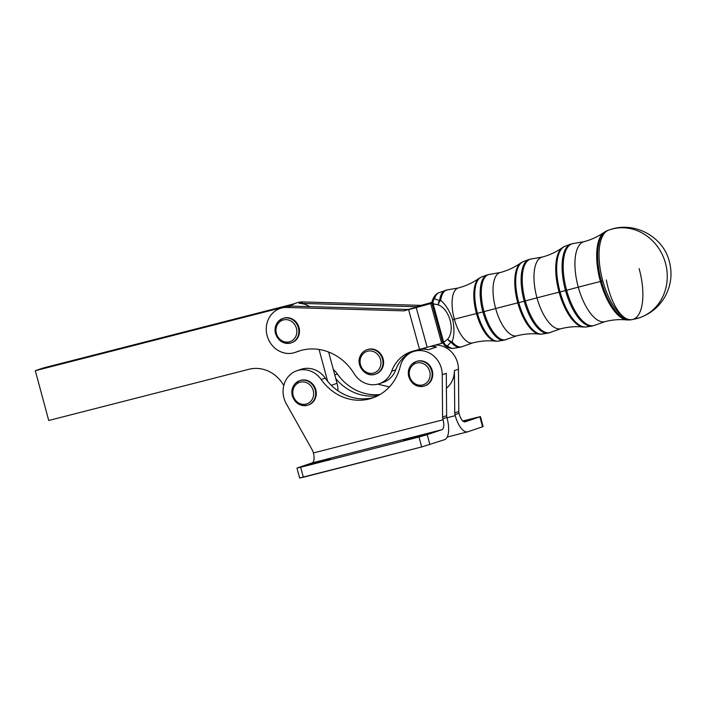 <?xml version="1.0" encoding="UTF-8"?>
<svg xmlns="http://www.w3.org/2000/svg" width="706" height="706" viewBox="0 0 706 706"><rect width="100%" height="100%" fill="white"/><g stroke="black" fill="none" stroke-linecap="round" stroke-linejoin="round"><path stroke-width="1.06" d="M276.267 332.932A11.349 10.334 71.3 0 1 289.31 320.259A11.349 10.334 71.3 0 1 293.643 339.409A11.349 10.334 71.3 0 1 276.267 332.932A11.349 10.334 -108.7 0 0 293.643 339.409A11.349 10.334 -108.7 0 0 289.31 320.259A11.349 10.334 -108.7 0 0 276.267 332.932M291.163 342.878A12.902 11.737 -108.7 0 0 298.135 326.887A12.902 11.737 -108.7 0 0 282.868 318.45A12.902 11.737 71.3 0 1 298.135 326.887A12.902 11.737 71.3 0 1 291.163 342.878A12.902 11.737 71.3 0 1 275.499 333.011A12.902 11.737 71.3 0 1 282.868 318.45L278.676 321.027C275.543 324.319 274.44 328.334 275.366 333.073C278.12 341.175 283.38 344.44 291.163 342.878L291.763 342.675A12.902 11.737 -108.7 0 0 298.735 326.684A12.902 11.737 -108.7 0 0 283.477 318.238L282.868 318.45M360.96 357.051A11.349 10.334 71.3 0 1 378.937 356.036A11.349 10.334 71.3 0 1 371.656 373.395A11.349 10.334 71.3 0 1 360.96 357.051A11.349 10.334 -108.7 0 0 371.656 373.395A11.349 10.334 -108.7 0 0 378.937 356.036A11.349 10.334 -108.7 0 0 360.96 357.051M375.274 374.171A12.902 11.737 -108.7 0 0 382.246 358.18A12.902 11.737 -108.7 0 0 366.979 349.735A12.902 11.737 71.3 0 1 382.246 358.18A12.902 11.737 71.3 0 1 375.274 374.171A12.902 11.737 71.3 0 1 362.505 370.182A12.902 11.737 71.3 0 1 360.263 356.142A12.902 11.737 71.3 0 1 366.979 349.735C363.819 350.873 361.543 353.044 360.139 356.239C355.595 365.655 365.867 377.939 375.274 374.171L375.883 373.959A12.902 11.737 -108.7 0 0 382.855 357.977A12.902 11.737 -108.7 0 0 367.588 349.532L366.979 349.735M293.193 395.678A11.349 10.334 71.3 0 1 305.645 382.352A11.349 10.334 71.3 0 1 310.772 401.326A11.349 10.334 71.3 0 1 293.193 395.678A11.349 10.334 -108.7 0 0 310.772 401.326A11.349 10.334 -108.7 0 0 305.645 382.352A11.349 10.334 -108.7 0 0 293.193 395.678M307.957 405.129A12.902 11.737 -108.7 0 0 314.929 389.138A12.902 11.737 -108.7 0 0 299.662 380.693A12.902 11.737 71.3 0 1 314.929 389.138A12.902 11.737 71.3 0 1 307.957 405.129A12.902 11.737 71.3 0 1 292.434 395.819A12.902 11.737 71.3 0 1 299.662 380.693L295.47 383.279C292.196 386.747 291.146 390.947 292.302 395.872C295.223 403.62 300.438 406.7 307.957 405.129L308.566 404.917A12.902 11.737 -108.7 0 0 315.538 388.935A12.902 11.737 -108.7 0 0 300.271 380.49L299.662 380.693M608.951 230.05A46.446 42.263 -108.7 0 1 609.64 229.812C633.485 220.987 662.378 235.883 669.032 260.417C672.641 273.143 671.247 285.295 664.858 296.873C658.945 306.925 650.482 313.896 639.477 317.771A46.446 42.263 -108.7 0 0 665.458 263.082A46.446 42.263 -108.7 0 0 609.64 229.812A46.446 42.263 71.3 0 1 665.458 263.082A46.446 42.263 71.3 0 1 639.477 317.771A46.446 42.263 71.3 0 1 633.22 319.324A46.261 19.141 75.3 0 0 639.124 268.571A46.261 19.141 -104.7 0 1 633.22 319.324A46.446 19.036 -99.1 0 1 631.941 319.641A46.446 19.036 -99.1 0 1 606.322 279.973A46.446 19.036 80.9 0 0 631.941 319.641L631.923 319.641A46.261 19.141 75.3 0 0 631.932 319.641A46.261 19.141 -104.7 0 1 602.792 280.9L601.371 281.262L602.792 280.9A46.261 19.141 75.3 0 0 631.923 319.641L630.414 319.889A46.111 19.08 -104.7 0 1 601.371 281.262L600.409 281.509A45.855 18.974 75.3 0 0 627.043 319.968A45.855 18.974 -104.7 0 1 600.409 281.509A83.855 2.242 -15.4 0 0 578.285 287.165A83.855 2.242 164.6 0 1 600.409 281.509L601.371 281.262A46.111 19.08 75.3 0 0 630.414 319.889L627.034 319.968C619.824 319.183 612.473 319.739 604.998 321.654A41.345 17.112 -104.7 0 1 578.285 287.165A83.855 2.242 -15.4 0 0 566.627 290.245A83.855 2.242 164.6 0 1 578.285 287.165A41.345 17.112 75.3 0 0 604.989 321.654L595.14 325.139A42.325 17.518 -104.7 0 1 566.627 290.245L565.515 290.537L566.627 290.245A42.325 17.518 75.3 0 0 595.14 325.139L592.202 326.022A42.369 17.535 -104.7 0 1 565.515 290.537L560.07 291.949L565.515 290.537A42.369 17.535 75.3 0 0 592.193 326.031L586.386 326.957A41.795 17.297 -104.7 0 1 560.07 291.949L559.099 292.196A41.539 17.191 75.3 0 0 583.227 327.037A41.539 17.191 -104.7 0 1 559.099 292.196A83.855 2.242 -15.4 0 0 536.975 297.853A37.03 15.32 75.3 0 0 560.891 328.74A37.03 15.32 -104.7 0 1 536.975 297.853A83.855 2.242 -15.4 0 0 525.317 300.933A38.009 15.726 75.3 0 0 550.927 332.27A38.009 15.726 -104.7 0 1 525.317 300.933L524.205 301.224L525.317 300.933A83.855 2.242 164.6 0 1 536.975 297.853A83.855 2.242 164.6 0 1 559.099 292.196L560.07 291.949A41.795 17.297 75.3 0 0 586.386 326.957A41.795 17.297 75.3 0 0 589.139 325.907A41.795 17.297 -104.7 0 1 586.386 326.957L583.218 327.037C575.893 326.234 568.454 326.807 560.899 328.74L548.174 333.1A38.053 15.744 -104.7 0 1 524.205 301.224L518.76 302.636L524.205 301.224A38.053 15.744 75.3 0 0 548.165 333.1L542.367 334.035A37.48 15.514 75.3 0 0 545.094 332.914A37.48 15.514 -104.7 0 1 542.358 334.035A37.48 15.514 -104.7 0 1 518.76 302.636L517.789 302.883L518.76 302.636A37.48 15.514 75.3 0 0 542.367 334.035L539.41 334.106A37.224 15.408 -104.7 0 1 517.789 302.883A83.855 2.242 -15.4 0 0 495.665 308.54A83.855 2.242 164.6 0 1 517.789 302.883A37.224 15.408 75.3 0 0 539.41 334.106C531.971 333.294 524.434 333.867 516.801 335.827A32.714 13.538 -104.7 0 1 495.665 308.54A83.855 2.242 -15.4 0 0 484.007 311.62A33.694 13.944 75.3 0 0 506.714 339.401A33.694 13.944 -104.7 0 1 484.007 311.62L482.904 311.911L484.007 311.62A83.855 2.242 164.6 0 1 495.665 308.54A32.714 13.538 75.3 0 0 516.792 335.827L504.146 340.168A33.738 13.961 -104.7 0 1 482.904 311.911L477.45 313.323L482.904 311.911A33.738 13.961 75.3 0 0 504.137 340.168L498.339 341.104A33.164 13.723 -104.7 0 1 477.45 313.323L476.479 313.57L477.45 313.323A33.164 13.723 75.3 0 0 498.339 341.104A33.164 13.723 75.3 0 0 501.048 339.904A33.164 13.723 -104.7 0 1 498.33 341.104L495.594 341.175A32.908 13.617 -104.7 0 1 476.479 313.57A83.855 2.242 -15.4 0 0 454.355 319.227A28.399 11.755 75.3 0 0 472.702 342.922A28.399 11.755 -104.7 0 1 454.355 319.227A83.855 2.242 -15.4 0 0 452.687 319.668C449.713 310.967 445.707 304.533 440.676 300.377A5.163 3.442 123.7 0 0 438.311 304.877A5.163 3.442 -56.3 0 1 440.676 300.377C445.707 304.533 449.713 310.967 452.687 319.668A83.855 2.242 164.6 0 1 454.355 319.227A83.855 2.242 164.6 0 1 476.479 313.57A32.908 13.617 75.3 0 0 495.594 341.175C488.049 340.354 480.415 340.936 472.702 342.913L462.492 346.531A29.378 12.161 -104.7 0 1 452.052 341.766A5.163 3.521 140.2 0 1 450.957 342.083A5.163 3.521 -39.8 0 0 452.052 341.766C454.346 336.021 454.558 328.652 452.687 319.668C454.558 328.652 454.346 336.021 452.052 341.766A5.163 3.592 -152.6 0 1 447.71 339.083A5.163 3.989 44.3 0 0 450.957 342.083A5.163 3.989 -135.7 0 1 447.71 339.083C455.405 330.443 449.51 309.034 438.311 304.877C449.51 309.034 455.405 330.443 447.71 339.083L443.721 342.419L447.71 339.083A5.163 3.592 27.4 0 0 452.052 341.766A29.378 12.161 75.3 0 0 462.492 346.531L460.118 347.246A29.423 12.178 -104.7 0 1 450.957 342.083L447.436 345.905A5.163 4.13 -124.3 0 1 443.721 342.419L433.069 303.704L443.721 342.419A5.163 4.13 55.7 0 0 447.436 345.905L450.957 342.083A29.423 12.178 75.3 0 0 460.118 347.246L453.755 348.27A28.796 11.914 -104.7 0 1 447.436 345.905A28.796 11.914 75.3 0 0 453.755 348.27C450.499 348.711 447.392 347.679 444.436 345.19A5.163 4.059 -50.1 0 0 447.436 345.905A5.163 4.059 129.9 0 1 444.436 345.19L442.768 342.595L443.721 342.419L442.768 342.595L432.125 303.88L433.069 303.704A5.163 4.068 -82.7 0 1 434.472 298.77A5.163 3.909 -162.7 0 0 432.169 300.985A5.163 3.909 17.3 0 1 434.472 298.77A28.796 11.914 -104.7 0 1 439.176 292.593A28.796 11.914 75.3 0 0 434.472 298.77A5.163 4.068 97.3 0 0 433.069 303.704L438.311 304.877A5.163 3.901 -71.9 0 1 439.564 300.641L434.472 298.77L439.564 300.641A29.423 12.178 -104.7 0 1 445.221 290.369A29.423 12.178 75.3 0 0 439.564 300.641A5.163 3.901 108.1 0 0 438.311 304.877L432.557 303.704A5.163 3.909 17.3 0 1 432.169 300.985C433.784 296.379 436.123 293.59 439.176 292.593L447.639 289.831A29.378 12.161 75.3 0 0 440.676 300.377A5.163 3.336 -172 0 0 439.564 300.641A5.163 3.336 8 0 1 440.676 300.377A29.378 12.161 -104.7 0 1 447.639 289.831L458.318 287.977A28.399 11.755 75.3 0 0 454.355 319.227A28.399 11.755 -104.7 0 1 458.318 287.969C466.004 285.921 472.941 282.682 479.118 278.279A32.908 13.617 75.3 0 0 476.479 313.57A32.908 13.617 -104.7 0 1 479.118 278.279L481.545 276.99A33.164 13.723 75.3 0 0 477.45 313.323A33.164 13.723 -104.7 0 1 481.545 276.99L487.069 274.952A33.738 13.961 75.3 0 0 482.904 311.911A33.738 13.961 -104.7 0 1 487.069 274.952L489.673 274.369A33.694 13.944 75.3 0 0 484.007 311.62A33.694 13.944 -104.7 0 1 489.673 274.369L500.227 272.534A32.714 13.538 75.3 0 0 495.665 308.54A32.714 13.538 -104.7 0 1 500.227 272.534C507.835 270.504 514.692 267.309 520.772 262.959A37.224 15.408 75.3 0 0 517.789 302.883A37.224 15.408 -104.7 0 1 520.772 262.959L523.384 261.573A37.48 15.514 75.3 0 0 518.76 302.636A37.48 15.514 -104.7 0 1 523.384 261.573L528.909 259.534A38.053 15.744 75.3 0 0 524.205 301.224A38.053 15.744 -104.7 0 1 528.909 259.534L531.706 258.908A38.009 15.726 75.3 0 0 525.317 300.933A38.009 15.726 -104.7 0 1 531.715 258.908L542.137 257.099A37.03 15.32 75.3 0 0 536.975 297.853A37.03 15.32 -104.7 0 1 542.137 257.099C549.665 255.078 556.434 251.927 562.426 247.638A41.539 17.191 75.3 0 0 559.099 292.196A41.539 17.191 -104.7 0 1 562.426 247.647L565.224 246.156A41.795 17.297 75.3 0 0 560.07 291.949A41.795 17.297 -104.7 0 1 565.224 246.156L570.748 244.126A42.369 17.535 75.3 0 0 565.515 290.537A42.369 17.535 -104.7 0 1 570.748 244.126L573.74 243.455A42.325 17.518 75.3 0 0 566.627 290.245A42.325 17.518 -104.7 0 1 573.749 243.455L584.047 241.664A41.345 17.112 75.3 0 0 578.285 287.165A41.345 17.112 -104.7 0 1 584.047 241.664C591.496 239.661 598.176 236.554 604.08 232.327A45.855 18.974 75.3 0 0 600.409 281.509A45.855 18.974 -104.7 0 1 604.08 232.327L607.072 230.738A46.111 19.08 75.3 0 0 601.371 281.262A46.111 19.08 -104.7 0 1 607.063 230.738L608.501 230.209A46.261 19.141 -104.7 0 1 608.554 230.191M602.792 280.9A46.261 19.141 -104.7 0 1 608.501 230.209A46.261 19.141 75.3 0 0 602.792 280.9M639.477 317.771L631.941 319.641A46.446 19.036 80.9 0 0 633.22 319.324M608.696 230.138A46.261 19.141 75.3 0 0 608.501 230.209L609.64 229.812M442.9 343.01L413.116 351.12L442.9 343.01M296.97 468.087L299.653 478.05L303.351 477.23L300.659 467.266L303.351 477.23L421.685 446.96L419.002 437.005L300.659 467.266L297.508 467.866L312.184 462.88A9.028 3.733 75.7 0 0 313.376 452.961L443.094 419.788L442.83 418.79A6.451 5.869 71.3 0 1 442.583 417.025L442.247 374.683L446.298 373.315L446.633 415.649A6.451 5.869 -108.7 0 0 446.88 417.422L447.145 418.411L446.88 417.422L442.83 418.79L446.88 417.422A6.451 5.869 71.3 0 1 446.633 415.649L442.583 417.025L446.633 415.649L446.298 373.315L442.247 374.683L442.583 417.025A6.451 5.869 -108.7 0 0 442.83 418.79L443.094 419.788A9.028 3.733 -104.3 0 1 441.903 429.707L427.218 434.684L429.91 444.648L427.218 434.684L419.002 437.005L441.903 429.707L312.184 462.88L441.903 429.707A9.028 3.733 75.7 0 0 443.094 419.788L313.376 452.961A9.028 3.733 -104.3 0 1 312.184 462.88L297.508 467.866L300.659 467.266L419.002 437.005L421.685 446.96L444.586 439.67A19.353 8.004 75.7 0 0 447.145 418.411A19.353 8.004 -104.3 0 1 444.586 439.67L421.685 446.96L300.191 477.821M423.918 435.064L403.364 440.553L423.918 435.064M330.161 459.05L309.599 464.53L330.161 459.05M313.376 452.961L313.102 451.946A6.451 5.869 -108.7 0 0 312.449 450.331L286.309 403.77L312.449 450.331A6.451 5.869 71.3 0 1 313.102 451.946L313.376 452.961M321.186 379.51A49.023 44.61 -108.7 0 0 372.327 398.078A49.023 44.61 -108.7 0 0 400.223 366.52A49.023 44.61 71.3 0 1 365.849 399.693A49.023 44.61 71.3 0 1 321.186 379.51A23.219 21.127 -108.7 0 0 292.125 373.156A23.219 21.127 -108.7 0 0 286.309 403.77A23.219 21.127 71.3 0 1 296.961 370.712A23.219 21.127 71.3 0 1 321.186 379.51L325.237 378.134L321.186 379.51M374.339 397.337A49.023 44.61 71.3 0 1 327.672 381.337A49.023 44.61 71.3 0 1 325.237 378.134A49.023 44.61 -108.7 0 0 327.672 381.337A49.023 44.61 -108.7 0 0 374.339 397.337M442.247 374.683A23.219 21.127 -108.7 0 0 423.503 350.917A23.219 21.127 -108.7 0 0 400.223 366.52A23.219 21.127 71.3 0 1 413.434 351.57A23.219 21.127 71.3 0 1 442.247 374.683M416.443 361.454A12.902 11.737 71.3 0 1 432.01 369.794A12.902 11.737 71.3 0 1 424.73 385.882M299.971 380.596A12.902 11.737 71.3 0 1 315.538 388.935A12.902 11.737 71.3 0 1 308.257 405.023M415.499 350.997A23.219 21.127 71.3 0 1 428.445 349.735L423.176 348.473L428.445 349.735L436.546 346.99L432.275 345.958L436.546 346.99L428.445 349.735A23.219 21.127 -108.7 0 0 417.484 350.202L413.434 351.57M379.193 383.737L383.252 382.361A23.219 21.127 -108.7 0 0 395.722 369.838L391.671 371.215A36.121 32.873 71.3 0 1 413.116 351.12A36.121 32.873 -108.7 0 0 411.077 351.729A36.121 32.873 -108.7 0 0 391.671 371.215A23.219 21.127 71.3 0 1 379.193 383.737A23.219 21.127 71.3 0 1 354.121 373.642A51.6 46.958 -108.7 0 0 298.391 351.217A51.6 46.958 -108.7 0 0 296.114 352.065A23.219 21.127 71.3 0 1 295.082 352.444A23.219 21.127 71.3 0 1 267.609 337.247A23.219 21.127 71.3 0 1 280.158 308.469A23.219 21.127 71.3 0 1 286.971 307.454L291.022 306.077L286.971 307.454L404.017 310.852L412.657 308.275L408.077 309.475L291.022 306.077L408.077 309.475L404.017 310.852L286.971 307.454A23.219 21.127 -108.7 0 0 266.78 334.176A23.219 21.127 -108.7 0 0 296.114 352.065A51.6 46.958 71.3 0 1 354.121 373.642A23.219 21.127 -108.7 0 0 374.233 384.717A23.219 21.127 -108.7 0 0 391.671 371.215L395.722 369.838A36.121 32.873 71.3 0 1 413.134 351.12A36.121 32.873 -108.7 0 0 395.722 369.838A23.219 21.127 71.3 0 1 381.187 382.934M377.816 384.143L389.403 386.932L377.816 384.143M420.891 306.007L420.758 305.521L416.178 306.722L299.132 303.324A23.219 21.127 71.3 0 1 309.731 306.616A23.219 21.127 -108.7 0 0 299.132 303.324L416.178 306.722L431.948 302.856L420.758 305.521L420.891 306.007M431.957 302.936L412.657 308.275L431.957 302.936M408.597 309.652L431.984 303.218L430.722 303.562L441.665 343.354L430.722 303.562L416.231 307.587L427.174 347.378L416.231 307.587L408.597 309.652L419.54 349.435L408.597 309.652M283.177 318.344A12.902 11.737 71.3 0 1 298.735 326.684A12.902 11.737 71.3 0 1 291.463 342.772M367.288 349.638A12.902 11.737 71.3 0 1 382.855 357.977A12.902 11.737 71.3 0 1 375.574 374.065M295.082 352.444L299.132 351.067A23.219 21.127 -108.7 0 0 300.165 350.688L296.114 352.065L300.165 350.688A51.6 46.958 71.3 0 1 300.438 350.582A51.6 46.958 -108.7 0 0 300.165 350.688A23.219 21.127 71.3 0 1 298.091 351.394M327.672 381.337L319.068 349.47L327.672 381.337M290.351 306.307A23.219 21.127 71.3 0 1 303.183 301.947A23.219 21.127 -108.7 0 0 296.37 302.962L292.319 304.339A23.219 21.127 71.3 0 1 293.731 303.924L43.401 367.95L293.731 303.924L285.63 306.669L35.3 370.694L48.74 420.494L248.997 369.273A33.544 30.517 71.3 0 1 283.786 385.494A33.544 30.517 -108.7 0 0 248.997 369.273L48.74 420.494L35.3 370.694L285.63 306.669A23.219 21.127 -108.7 0 0 284.218 307.092L280.158 308.469M299.026 370.138A23.219 21.127 71.3 0 1 325.237 378.134A23.219 21.127 -108.7 0 0 301.012 369.344L296.961 370.712M431.94 302.371L416.178 306.722L431.94 302.371M303.183 301.947L420.229 305.345L303.183 301.947L299.132 303.324L303.183 301.947M328.608 352.02L335.774 378.584L328.608 352.02M285.63 306.669L293.731 303.924M43.401 367.95L35.3 370.694L43.401 367.95M331.29 385.3L337.062 383.34L335.774 378.584L337.062 383.34A23.219 21.127 71.3 0 1 337.918 390.771A23.219 21.127 -108.7 0 0 337.062 383.34L331.29 385.3M378.24 395.528A49.023 44.61 71.3 0 1 335.774 378.584A49.023 44.61 -108.7 0 0 378.24 395.528M446.977 417.784L455.255 415.666L454.982 414.669A6.451 5.869 71.3 0 1 454.743 412.904L454.408 370.562A23.219 21.127 71.3 0 1 446.421 388.185A23.219 21.127 -108.7 0 0 454.408 370.562L458.459 369.185A23.219 21.127 -108.7 0 0 435.549 345.049A23.219 21.127 71.3 0 1 458.459 369.185L454.408 370.562L454.743 412.904L458.794 411.527L458.459 369.185L458.794 411.527L454.743 412.904A6.451 5.869 -108.7 0 0 454.982 414.669L459.041 413.292A6.451 5.869 71.3 0 1 458.794 411.527A6.451 5.869 -108.7 0 0 459.041 413.292L454.982 414.669L455.255 415.666L446.977 417.784M467.893 431.763A19.353 8.004 -104.3 0 1 467.646 431.834A19.353 8.004 -104.3 0 1 455.255 415.666A19.353 8.004 75.7 0 0 467.893 431.763L482.569 426.777L467.893 431.763M482.533 426.627L479.886 416.822L465.201 421.8A9.028 3.733 -104.3 0 1 459.306 414.29A9.028 3.733 75.7 0 0 465.095 421.835A9.028 3.733 75.7 0 0 465.201 421.8L479.886 416.822L462.809 420.979L480.424 416.593L479.886 416.822L482.569 426.777L483.107 426.556L480.424 416.593M466.445 420.635L463.604 421.561L467.328 420.264L463.039 421.173L466.445 420.635M337.397 374.012A23.219 21.127 -108.7 0 0 333.329 369.52A23.219 21.127 71.3 0 1 337.397 374.012L334.776 374.895L337.397 374.012A49.023 44.61 -108.7 0 0 380.137 394.469A49.023 44.61 71.3 0 1 337.397 374.012M430.422 346.469A23.219 21.127 71.3 0 1 436.546 346.99M459.306 414.29L459.041 413.292L459.306 414.29M424.43 385.988L425.038 385.776A12.902 11.737 -108.7 0 0 432.01 369.794A12.902 11.737 -108.7 0 0 416.743 361.348L416.143 361.551A12.902 11.737 71.3 0 1 431.401 369.997A12.902 11.737 71.3 0 1 424.43 385.988A12.902 11.737 71.3 0 1 408.906 376.677A12.902 11.737 71.3 0 1 416.143 361.551L411.951 364.137C408.668 367.605 407.618 371.806 408.774 376.73C411.695 384.479 416.911 387.559 424.43 385.988A12.902 11.737 -108.7 0 0 431.401 369.997A12.902 11.737 -108.7 0 0 416.143 361.551M409.665 376.536A11.349 10.334 -108.7 0 0 427.245 382.184A11.349 10.334 -108.7 0 0 422.126 363.211A11.349 10.334 -108.7 0 0 409.665 376.536A11.349 10.334 71.3 0 1 422.126 363.211A11.349 10.334 71.3 0 1 427.245 382.184A11.349 10.334 71.3 0 1 409.665 376.536M432.125 303.88L432.169 300.985M467.646 431.834L447.216 437.058"/></g></svg>
